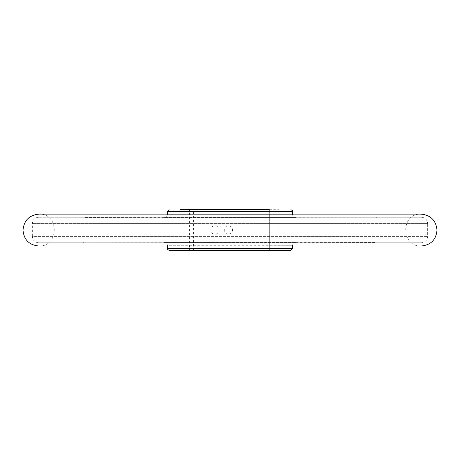 <?xml version="1.0" encoding="UTF-8"?>
<svg xmlns="http://www.w3.org/2000/svg" width="460" height="460" viewBox="0 0 460 460"><rect width="100%" height="100%" fill="white"/><g stroke="black" fill="none" stroke-linecap="round" stroke-linejoin="round"><path stroke-width="0.34" stroke-dasharray="2.3 1.72" d="M232.501 230A4.197 4.117 -90 0 0 228.384 225.802A4.197 4.117 -90 0 0 224.267 230A4.197 4.117 -90 0 0 228.384 234.197A4.197 4.117 -90 0 0 232.501 230M421.262 242.788L38.738 242.788L421.262 242.788C425.143 242.408 427.277 240.275 427.656 236.394L427.656 223.606L32.344 223.606L427.656 223.606C427.277 219.725 425.143 217.591 421.262 217.212L38.738 217.212L421.262 217.212M219.15 230C218.891 232.553 217.482 233.956 214.929 234.197C209.507 234.473 209.507 225.532 214.929 225.802C217.482 226.044 218.885 227.441 219.15 230M377.062 242.788L82.938 242.788L375.998 242.546M82.938 217.212L377.062 217.212L84.002 217.453M38.738 217.212C34.856 217.591 32.723 219.725 32.344 223.606L32.344 236.394L427.656 236.394L32.344 236.394C32.723 240.275 34.856 242.408 38.738 242.788M193.424 250.303L193.424 209.697L278.915 209.697L180.044 209.697L189.462 209.697L189.462 250.303L180.044 250.303L180.044 209.697L184.006 209.697L184.006 250.303M193.424 209.697L184.006 209.697M189.462 250.303L269.313 250.303L269.313 209.697L189.462 209.697M169.096 250.303L290.904 250.303M278.915 250.303L278.915 209.697L278.915 250.303L269.313 250.303L269.313 209.697M295.699 217.453L164.3 217.453L295.699 217.453C293.756 217.264 292.692 216.194 292.502 214.256L292.502 214.118M375.998 217.453L377.062 217.212M164.3 242.546L295.699 242.546L164.3 242.546C166.244 242.736 167.308 243.806 167.498 245.743L292.502 245.743L167.498 246.008M84.002 242.546L82.938 242.788M292.502 246.008L292.502 245.743C292.692 243.806 293.756 242.736 295.699 242.546M167.498 211.295L292.502 211.295M292.502 214.256L167.498 214.256L292.502 214.256M292.502 248.705L167.498 248.705M164.3 217.453C166.244 217.264 167.308 216.194 167.498 214.256L167.498 214.118M214.929 234.197L228.384 234.197M214.929 225.802L228.384 225.802M38.761 246.008C59.167 247.014 59.587 213.221 39.014 214.118L420.986 214.118C400.413 213.221 400.832 247.014 421.239 246.008L155.831 246.008"/><path stroke-width="0.69" d="M180.044 209.697L269.313 209.697M292.502 248.705L290.904 250.303L169.096 250.303C167.624 249.625 167.089 249.09 167.498 248.705L292.502 248.705L292.502 245.743M180.044 250.303L278.915 250.303M292.502 214.256L292.502 211.295L167.498 211.295L169.096 209.697M167.498 214.118L167.498 211.295M167.498 248.705L167.498 246.008M292.502 211.295C292.905 210.904 292.37 210.369 290.904 209.697M420.986 214.118L39.014 214.118C29.308 215.079 23.972 220.415 23 230.121C23.885 239.758 29.141 245.053 38.761 246.008L421.239 246.008C430.859 245.053 436.114 239.758 437 230.121C436.028 220.415 430.686 215.079 420.986 214.118L420.986 214.118M155.831 246.008L38.761 246.008"/></g></svg>
